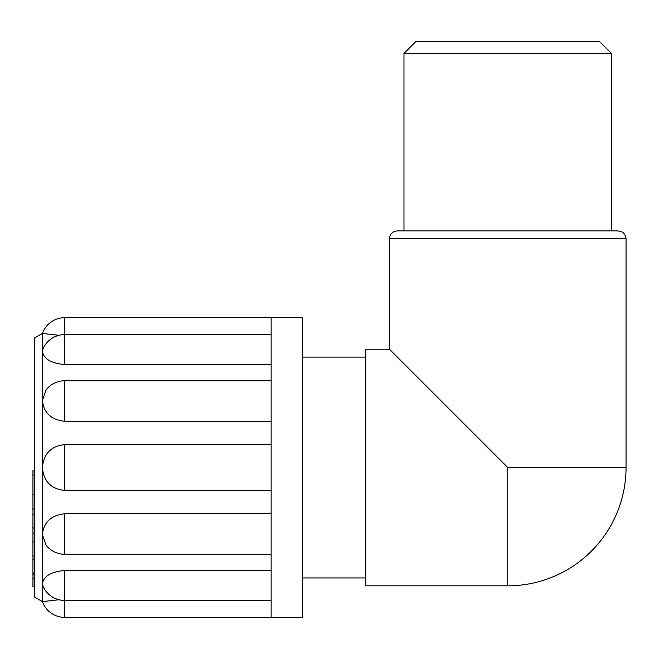 <?xml version="1.0" encoding="UTF-8"?>
<svg xmlns="http://www.w3.org/2000/svg" width="659" height="659" viewBox="0 0 659 659"><rect width="100%" height="100%" fill="white"/><g stroke="black" fill="none" stroke-linecap="round" stroke-linejoin="round"><path stroke-width="0.99" d="M626.05 467.519A118.307 118.307 0 0 1 507.743 585.826L507.743 467.519L626.05 467.519L626.05 238.797C625.407 233.492 622.409 230.889 617.063 230.988M507.743 585.826L365.778 585.826L365.778 349.221L389.444 349.221L389.444 238.797L626.05 238.797M507.743 467.519L389.444 349.221M403.975 53.453L611.511 53.453L599.682 41.624L415.804 41.624L403.975 53.453L403.975 230.914M611.511 230.914L611.511 53.453M34.523 494.629L32.95 494.629L32.95 470.683L34.523 470.683M34.523 475.081L32.95 475.081M34.523 541.731L32.95 541.731L32.95 494.678L34.523 494.678M34.523 514.086L32.95 514.086M34.523 508.987L32.95 508.987M34.523 527.9L32.95 527.9M34.523 533.09L32.95 533.09M32.95 572.984L32.95 541.731M34.523 556.015L32.95 556.015M34.523 559.129L32.95 559.129M34.523 573.066L32.95 573.066M34.523 586.436L32.95 586.436L32.95 574.014L34.523 574.014M271.137 364.567L64.722 364.567L64.722 317.671A23.658 23.658 0 0 0 42.415 333.446L58.98 335.283L42.415 333.446L34.523 338.001L34.523 597.046L42.415 601.601L58.98 599.764L42.415 601.601A23.658 23.658 0 0 0 64.722 617.376L302.687 617.376L302.687 317.671L271.137 317.671L271.137 617.376M42.884 585.818L42.415 583.635C43.667 576.147 51.105 571.757 64.722 570.472L271.137 570.472M64.722 513.732L64.722 554.277A23.658 23.658 0 0 1 46.089 545.199L42.415 534.564C43.667 522.241 51.105 515.297 64.722 513.732L271.137 513.732M271.137 490.428L64.722 490.428C51.105 489.011 43.667 481.375 42.415 467.519C43.667 453.664 51.105 446.028 64.722 444.611L271.137 444.611M271.137 421.307L64.722 421.307C51.105 419.75 43.667 412.806 42.415 400.483L46.097 389.848A23.658 23.658 0 0 1 64.722 380.762L64.722 421.307M64.722 364.567C51.105 363.282 43.667 358.9 42.415 351.404L42.884 349.229M42.415 333.446L42.415 601.601M34.523 573.437L32.95 573.437M34.523 578.132L32.95 578.132L34.523 578.149M34.523 574.45L32.95 574.45M64.722 570.472L64.722 617.376M64.722 444.611L64.722 490.428M302.687 577.943L365.778 577.943M302.687 357.104L365.778 357.104M389.444 238.797C389.906 234.011 392.533 231.383 397.328 230.914L618.167 230.914M42.851 585.835A23.658 23.658 0 0 0 64.722 600.464L271.137 600.464M64.722 554.277L271.137 554.277M64.722 380.762L271.137 380.762M42.851 349.212A23.658 23.658 0 0 1 64.722 334.574L271.137 334.574M64.722 317.671L271.137 317.671"/></g></svg>
